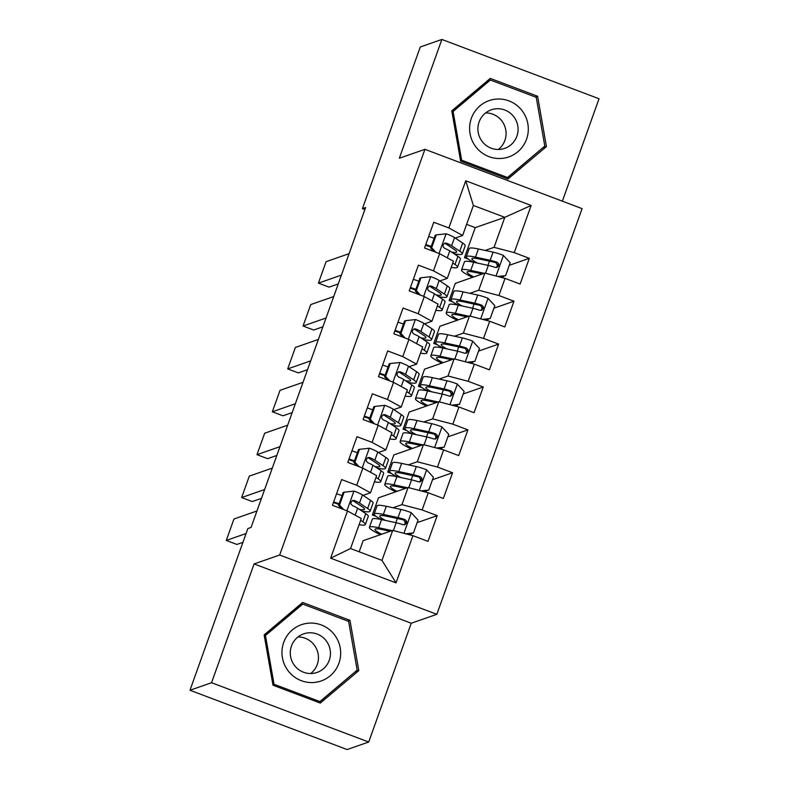 <?xml version="1.0" encoding="UTF-8"?>
<svg xmlns="http://www.w3.org/2000/svg" width="789" height="789" viewBox="0 0 789 789"><rect width="100%" height="100%" fill="white"/><g stroke="black" fill="none" stroke-linecap="round" stroke-linejoin="round"><path stroke-width="1.18" d="M562.36 201.185L599.029 98.753L441.879 39.45L420.29 46.975L362.407 208.651L364.873 209.578M436.83 614.315L582.085 208.621L424.926 149.318L279.671 555.012L436.83 614.315L411.247 623.231L254.088 563.928L211.551 682.722L368.71 742.025L411.247 623.231M368.71 742.025L347.121 749.55L189.971 690.247L211.551 682.722M396.019 582.854L330.611 558.168L347.505 510.996L361.293 518.521L350.543 548.542L381.975 560.397L396.019 582.854L412.913 535.682L427.993 541.362L437.205 515.641L422.125 509.95L428.269 492.79L443.349 498.48L452.561 472.749L437.481 467.058L443.625 449.908L458.695 455.598L467.916 429.867L452.837 424.176L458.971 407.025L474.051 412.716L483.262 386.985L468.193 381.294L474.327 364.143L489.407 369.824L498.618 344.093L483.549 338.412L489.683 321.251L504.763 326.942L513.974 301.211L498.895 295.52L505.039 278.369L520.119 284.06L529.33 258.328L509.27 265.321M468.202 259.058L464.484 257.658L475.234 227.636L504.812 217.32L531.145 205.465L465.737 180.78L448.842 227.952L433.763 222.261L424.551 247.993L439.631 253.683L433.486 270.844L418.407 265.153L409.195 290.885L424.275 296.575L418.131 313.726L403.051 308.035L393.839 333.767L408.919 339.457L402.775 356.608L387.705 350.918L378.483 376.649L393.563 382.34L387.419 399.49L372.349 393.8L363.127 419.531L378.207 425.222L372.073 442.382L356.993 436.692L347.781 462.423L362.851 468.114L356.717 485.265L341.637 479.574L332.425 505.305L347.505 510.996M531.145 205.465L514.25 252.638L529.33 258.328M189.971 690.247L247.854 528.571L251.05 527.456L365.603 207.537L362.407 208.651M452.847 301.94L449.128 300.54L455.273 283.389L484.85 273.073L478.706 290.224L469.83 293.321M449.128 300.54L450.913 299.919M505.039 278.369L484.85 273.073M498.895 295.52L478.706 290.224M465.737 180.78L473.38 205.465L462.63 235.477L455.233 238.061M448.842 227.952L462.63 235.477M437.491 344.832L433.772 343.422L439.917 326.271L469.494 315.955L463.36 333.116L454.474 336.213M433.772 343.422L435.558 342.801M489.683 321.251L469.494 315.955M483.549 338.412L463.36 333.116M439.631 253.683L453.419 261.208L447.284 278.369L439.877 280.943M433.486 270.844L447.284 278.369M422.135 387.715L418.417 386.314L424.561 369.153L454.139 358.847L448.004 375.998L439.118 379.095M418.417 386.314L420.202 385.693M474.327 364.143L454.139 358.847M468.193 381.294L448.004 375.998M424.275 296.575L438.063 304.1L431.928 321.251L424.531 323.835M418.131 313.726L431.928 321.251M406.779 430.597L403.061 429.196L409.205 412.045L438.792 401.729L432.648 418.88L423.762 421.977M403.061 429.196L404.846 428.575M458.971 407.025L438.792 401.729M452.837 424.176L432.648 418.88M408.919 339.457L422.717 346.982L416.572 364.133L409.175 366.717M402.775 356.608L416.572 364.133M391.423 473.479L387.715 472.078L393.849 454.928L423.437 444.611L417.292 461.762L408.406 464.859M387.715 472.078L389.49 471.457M443.625 449.908L423.437 444.611M437.481 467.058L417.292 461.762M393.563 382.34L407.361 389.865L401.216 407.016L393.819 409.599M387.419 399.49L401.216 407.016M376.067 516.371L372.359 514.961L378.493 497.81L408.081 487.494L401.936 504.654L393.05 507.751M372.359 514.961L374.134 514.339M428.269 492.79L408.081 487.494M422.125 509.95L401.936 504.654M378.207 425.222L392.005 432.747L385.86 449.908L378.464 452.482M372.073 442.382L385.86 449.908M359.173 551.797L363.137 540.692L392.725 530.386L381.975 560.397M412.913 535.682L392.725 530.386M362.851 468.114L376.649 475.639L370.505 492.79L363.108 495.374M356.717 485.265L370.505 492.79M254.088 563.928L279.671 555.012M441.879 39.45L399.342 158.244L424.926 149.318M485.186 250.438L494.062 247.342L504.812 217.32L473.38 205.465M475.234 227.636L466.605 224.382M464.484 257.658L466.269 257.036M330.611 558.168L350.543 548.542M514.25 252.638L494.062 247.342M302.631 602.451L264.147 634.898L272.994 685.217L320.324 703.078L358.808 670.62L349.961 620.312L302.631 602.451M460.628 161.163L507.958 179.024L546.442 146.567L537.595 96.258L490.265 78.397L451.781 110.855L460.628 161.163M437.205 515.641L417.144 522.634M452.561 472.749L432.5 479.742M467.916 429.867L447.856 436.859M483.262 386.985L463.202 393.977M498.618 344.093L478.558 351.095M513.974 301.211L493.914 308.203M318.963 702.565L355.415 671.607M301.556 604.482L300.629 604.137M347.781 621.061L349.961 620.312M355.444 671.794L358.808 670.62M506.597 178.511L543.049 147.553M489.19 80.429L488.273 80.084M535.425 97.017L537.595 96.258M543.079 147.74L546.442 146.567M246.079 533.532L226.285 540.435L236.897 544.44L242.923 542.339M360.652 520.306L362.861 521.785A35.091 4.113 19.7 0 1 365.376 524.537A35.091 4.113 19.7 0 1 359.084 524.695M344.152 492.188L343.107 492.553L338.501 505.414L339.546 505.059L344.152 492.188L354.182 491.103A12.151 1.42 19.7 0 1 362.427 494.91L370.544 500.344A35.091 4.113 19.7 0 1 373.049 503.096L370.14 511.242A35.091 4.113 -160.3 0 0 367.625 508.491L359.508 503.057A12.151 1.42 -160.3 0 0 354.35 500.492L352.594 500.443L350.888 502.346L351.046 504.151L352.505 505.641A12.151 1.42 19.7 0 1 357.664 508.205L365.78 513.639A35.091 4.113 19.7 0 1 368.295 516.391L365.376 524.537M256.958 510.976L233.958 518.994L226.285 540.435M342.022 495.581L336.568 493.727M339.546 505.059L343.748 509.576M341.627 508.777L338.501 505.414M338.866 504.398L333.412 502.534M333.648 501.873L339.112 503.737M361.895 511.035A35.091 4.113 -160.3 0 0 370.14 511.242M354.35 500.492L353.196 500.897A6.194 0.73 19.7 0 1 354.32 501.518L362.437 506.952A29.124 3.412 19.7 0 1 364.518 509.23A29.124 3.412 19.7 0 1 359.429 509.388M412.006 533.354A16.737 1.963 19.7 0 1 411.769 533.512L409.846 534.873M405.684 533.778L413.446 532.94L418.052 520.079L411.099 512.584A12.151 1.42 -160.3 0 0 400.94 509.447L386.285 506.291A35.091 4.113 -160.3 0 0 377.063 505.887L374.154 514.034A35.091 4.113 -160.3 0 0 381.58 519.596M392.034 530.622L378.612 527.733A35.091 4.113 -160.3 0 0 369.39 527.328A35.091 4.113 -160.3 0 0 380.446 534.666M390.131 531.283L382.655 529.675A29.124 3.412 -160.3 0 0 375.002 529.33A29.124 3.412 -160.3 0 0 381.698 534.222M413.446 532.94L406.365 533.956M369.39 527.328L372.309 519.182A35.091 4.113 19.7 0 1 381.531 519.586L396.177 522.742A12.151 1.42 19.7 0 1 403.051 524.715L404.954 524.715L406.7 522.791L406.513 520.996L404.895 519.566A12.151 1.42 -160.3 0 0 398.021 517.594L383.375 514.438A35.091 4.113 -160.3 0 0 374.154 514.034M385.515 520.444A29.124 3.412 19.7 0 1 379.765 516.045A29.124 3.412 19.7 0 1 387.419 516.381L402.074 519.537A6.194 0.73 19.7 0 1 403.741 519.961L405.654 523.117M264.631 489.535L241.641 497.553L252.253 501.557L261.475 498.342M376.008 477.424L378.217 478.903A35.091 4.113 19.7 0 1 380.732 481.655A35.091 4.113 19.7 0 1 374.44 481.813M359.508 449.306L358.462 449.671L353.857 462.532L354.902 462.167L359.508 449.306L369.538 448.221A12.151 1.42 19.7 0 1 377.783 452.028L385.9 457.462A35.091 4.113 19.7 0 1 388.405 460.204L385.496 468.36A35.091 4.113 -160.3 0 0 382.981 465.609L374.864 460.174A12.151 1.42 -160.3 0 0 369.706 457.61L367.95 457.551L366.244 459.464L366.402 461.269L367.861 462.748A12.151 1.42 19.7 0 1 373.019 465.323L381.136 470.757A35.091 4.113 19.7 0 1 383.651 473.499L380.732 481.655M272.313 468.094L249.314 476.112L241.641 497.553M357.378 452.699L351.924 450.835M354.902 462.167L359.094 466.693M356.983 465.895L353.857 462.532M354.222 461.516L348.768 459.652M349.004 458.991L354.458 460.845M377.25 468.153A35.091 4.113 -160.3 0 0 385.496 468.36M369.706 457.61L368.552 458.005A6.194 0.73 19.7 0 1 369.676 458.636L377.793 464.07A29.124 3.412 19.7 0 1 379.874 466.348A29.124 3.412 19.7 0 1 374.785 466.506M279.987 446.653L256.987 454.671L267.609 458.675L276.831 455.46M391.364 434.542L393.573 436.021A35.091 4.113 19.7 0 1 396.088 438.763A35.091 4.113 19.7 0 1 389.786 438.931M374.864 406.424L373.818 406.779L369.213 419.649L370.258 419.284L374.864 406.424L384.894 405.339A12.151 1.42 19.7 0 1 393.129 409.146L401.256 414.58A35.091 4.113 19.7 0 1 403.761 417.322L400.842 425.468A35.091 4.113 -160.3 0 0 398.337 422.726L390.22 417.292A12.151 1.42 -160.3 0 0 385.062 414.718L383.306 414.669L381.6 416.572L381.758 418.387L383.217 419.866A12.151 1.42 19.7 0 1 388.375 422.44L396.492 427.875A35.091 4.113 19.7 0 1 399.007 430.616L396.088 438.763M287.66 425.202L264.67 433.22L256.987 454.671M372.733 409.816L367.279 407.952M370.258 419.284L374.45 423.811M372.339 423.003L369.213 419.649M369.577 418.624L364.123 416.77M364.36 416.099L369.814 417.963M392.606 425.271A35.091 4.113 -160.3 0 0 400.842 425.468M385.062 414.718L383.908 415.122A6.194 0.73 19.7 0 1 385.032 415.744L393.149 421.178A29.124 3.412 19.7 0 1 395.23 423.466A29.124 3.412 19.7 0 1 390.141 423.624M427.362 490.462A16.737 1.963 19.7 0 1 427.125 490.63L425.202 491.991M421.04 490.896L428.802 490.058L433.408 477.197L426.454 469.702A12.151 1.42 -160.3 0 0 416.296 466.565L401.64 463.399A35.091 4.113 -160.3 0 0 392.419 462.995L389.51 471.141A35.091 4.113 -160.3 0 0 396.936 476.714M407.38 487.74L393.967 484.85A35.091 4.113 -160.3 0 0 384.746 484.436A35.091 4.113 -160.3 0 0 395.792 491.774M405.487 488.401L398.011 486.783A29.124 3.412 -160.3 0 0 390.358 486.448A29.124 3.412 -160.3 0 0 397.054 491.34M428.802 490.058L421.721 491.074M384.746 484.436L387.665 476.29A35.091 4.113 19.7 0 1 396.887 476.694L411.533 479.86A12.151 1.42 19.7 0 1 418.407 481.823L420.31 481.823L422.056 479.909L421.868 478.104L420.251 476.684A12.151 1.42 -160.3 0 0 413.377 474.712L398.731 471.556A35.091 4.113 -160.3 0 0 389.51 471.141M400.871 477.552A29.124 3.412 19.7 0 1 395.121 473.153A29.124 3.412 19.7 0 1 402.775 473.489L417.43 476.655A6.194 0.73 19.7 0 1 419.097 477.079L421.01 480.235M442.718 447.58A16.737 1.963 19.7 0 1 442.481 447.738L440.558 449.109M436.396 448.014L444.158 447.176L448.763 434.305L441.81 426.819A12.151 1.42 -160.3 0 0 431.652 423.673L416.996 420.517A35.091 4.113 -160.3 0 0 407.775 420.113L404.856 428.259A35.091 4.113 -160.3 0 0 412.292 433.822M422.736 444.858L409.323 441.958A35.091 4.113 -160.3 0 0 400.102 441.554A35.091 4.113 -160.3 0 0 411.148 448.892M420.843 445.519L413.367 443.901A29.124 3.412 -160.3 0 0 405.714 443.566A29.124 3.412 -160.3 0 0 412.41 448.458M444.158 447.176L437.076 448.191M400.102 441.554L403.021 433.408A35.091 4.113 19.7 0 1 412.243 433.812L426.888 436.968A12.151 1.42 19.7 0 1 433.763 438.94L435.666 438.94L437.412 437.017L437.224 435.222L435.607 433.792A12.151 1.42 -160.3 0 0 428.733 431.83L414.077 428.664A35.091 4.113 -160.3 0 0 404.856 428.259M416.227 434.67A29.124 3.412 19.7 0 1 410.477 430.271A29.124 3.412 19.7 0 1 418.131 430.607L432.776 433.763A6.194 0.73 19.7 0 1 434.453 434.197L436.366 437.353M306.152 623.468A29.814 29.301 70.8 0 0 282.413 657.73A29.814 29.301 70.8 0 0 316.478 682.169A29.814 29.301 70.8 0 0 340.217 647.907A29.814 29.301 70.8 0 0 306.152 623.468M306.832 633.054A20.415 20.06 70.8 0 0 290.944 658.144A20.415 20.06 70.8 0 0 317.089 672.425A20.415 20.06 70.8 0 0 306.832 633.054M264.167 635.017L299.544 605.183L302.739 604.068L348.6 621.377L357.17 670.117L319.89 701.569L274.03 684.26L265.459 635.51L302.739 604.068M318.036 702.21L319.89 701.569M272.895 684.655L274.03 684.26M264.325 635.904L265.459 635.51M297.995 636.96A20.415 20.06 -109.2 0 1 310.738 673.52M493.796 99.414A29.814 29.301 70.8 0 0 470.057 133.686A29.814 29.301 70.8 0 0 504.112 158.116A29.814 29.301 70.8 0 0 527.851 123.853A29.814 29.301 70.8 0 0 493.796 99.414M494.476 109A20.415 20.06 70.8 0 0 478.578 134.1A20.415 20.06 70.8 0 0 504.723 148.371A20.415 20.06 70.8 0 0 494.476 109M451.801 110.973L487.178 81.129L490.383 80.014L536.234 97.323L544.804 146.073L507.524 177.515L461.664 160.216L453.093 111.466L490.383 80.014M505.67 178.166L507.524 177.515M460.529 160.611L461.664 160.216M451.959 111.86L453.093 111.466M485.629 112.906A20.415 20.06 -109.2 0 1 498.372 149.466M295.342 403.761L272.343 411.779L282.965 415.793L292.186 412.578M406.72 391.65L408.929 393.139A35.091 4.113 19.7 0 1 411.444 395.881A35.091 4.113 19.7 0 1 405.142 396.048M390.22 363.532L389.174 363.897L384.568 376.767L385.614 376.402L390.22 363.532L400.25 362.457A12.151 1.42 19.7 0 1 408.485 366.254L416.612 371.688A35.091 4.113 19.7 0 1 419.117 374.44L416.197 382.586A35.091 4.113 -160.3 0 0 413.692 379.844L405.576 374.41A12.151 1.42 -160.3 0 0 400.417 371.836L398.662 371.787L396.956 373.69L397.104 375.505L398.573 376.984A12.151 1.42 19.7 0 1 403.731 379.548L411.848 384.983A35.091 4.113 19.7 0 1 414.363 387.734L411.444 395.881M303.015 382.32L280.026 390.338L272.343 411.779M388.089 366.934L382.635 365.07M385.614 376.402L389.805 380.919M387.685 380.12L384.568 376.767M384.933 375.742L379.479 373.878M379.716 373.217L385.17 375.081M407.962 382.389A35.091 4.113 -160.3 0 0 416.197 382.586M400.417 371.836L399.264 372.24A6.194 0.73 19.7 0 1 400.388 372.862L408.505 378.296A29.124 3.412 19.7 0 1 410.586 380.574A29.124 3.412 19.7 0 1 405.497 380.732M310.698 360.879L287.699 368.897L298.321 372.901L307.542 369.686M422.076 348.768L424.285 350.247A35.091 4.113 19.7 0 1 426.8 352.999A35.091 4.113 19.7 0 1 420.498 353.156M405.566 320.65L404.53 321.015L399.924 333.875L400.96 333.52L405.566 320.65L415.596 319.565A12.151 1.42 19.7 0 1 423.841 323.372L431.958 328.806A35.091 4.113 19.7 0 1 434.473 331.558L431.553 339.704A35.091 4.113 -160.3 0 0 429.048 336.952L420.922 331.518A12.151 1.42 -160.3 0 0 415.773 328.954L414.047 328.885L412.312 330.808L412.46 332.613L413.929 334.102A12.151 1.42 19.7 0 1 419.087 336.666L427.204 342.101A35.091 4.113 19.7 0 1 429.709 344.852L426.8 352.999M318.371 339.438L295.382 347.456L287.699 368.897M403.445 324.042L397.991 322.188M400.96 333.52L405.161 338.037M403.041 337.238L399.924 333.875M400.289 332.859L394.835 330.995M395.072 330.335L400.526 332.199M423.318 339.497A35.091 4.113 -160.3 0 0 431.553 339.704M415.773 328.954L414.619 329.358A6.194 0.73 19.7 0 1 415.734 329.98L423.861 335.414A29.124 3.412 19.7 0 1 425.942 337.692A29.124 3.412 19.7 0 1 420.853 337.85M458.074 404.698A16.737 1.963 19.7 0 1 457.837 404.856L455.914 406.217M451.752 405.132L459.514 404.293L464.119 391.423L457.156 383.927A12.151 1.42 -160.3 0 0 447.008 380.791L432.352 377.635A35.091 4.113 -160.3 0 0 423.131 377.231L420.212 385.377A35.091 4.113 -160.3 0 0 427.648 390.94M438.092 401.966L424.679 399.076A35.091 4.113 -160.3 0 0 415.458 398.672A35.091 4.113 -160.3 0 0 426.504 406.01M436.199 402.627L428.723 401.019A29.124 3.412 -160.3 0 0 421.07 400.684A29.124 3.412 -160.3 0 0 427.766 405.566M459.514 404.293L452.422 405.309M415.458 398.672L418.377 390.525A35.091 4.113 19.7 0 1 427.599 390.93L442.244 394.086A12.151 1.42 19.7 0 1 449.119 396.058L451.012 396.058L452.758 394.135L452.58 392.34L450.963 390.91A12.151 1.42 -160.3 0 0 444.089 388.938L429.433 385.782A35.091 4.113 -160.3 0 0 420.212 385.377M431.573 391.788A29.124 3.412 19.7 0 1 425.833 387.389A29.124 3.412 19.7 0 1 433.486 387.724L448.132 390.88A6.194 0.73 19.7 0 1 449.809 391.314L451.722 394.47M473.43 361.806A16.737 1.963 19.7 0 1 473.193 361.973L471.27 363.334M467.108 362.24L474.87 361.401L479.475 348.541L472.512 341.045A12.151 1.42 -160.3 0 0 462.364 337.909L447.708 334.753A35.091 4.113 -160.3 0 0 438.487 334.349L435.567 342.495A35.091 4.113 -160.3 0 0 443.004 348.057M453.448 359.084L440.035 356.194A35.091 4.113 -160.3 0 0 430.814 355.79A35.091 4.113 -160.3 0 0 441.86 363.127M451.555 359.745L444.079 358.137A29.124 3.412 -160.3 0 0 436.425 357.792A29.124 3.412 -160.3 0 0 443.122 362.684M474.87 361.401L467.778 362.417M430.814 355.79L433.723 347.633A35.091 4.113 19.7 0 1 442.945 348.048L457.6 351.204A12.151 1.42 19.7 0 1 464.474 353.176L466.368 353.176L468.114 351.253L467.936 349.458L466.319 348.028A12.151 1.42 -160.3 0 0 459.445 346.055L444.789 342.899A35.091 4.113 -160.3 0 0 435.567 342.495M446.929 348.906A29.124 3.412 19.7 0 1 441.179 344.507A29.124 3.412 19.7 0 1 448.842 344.842L463.488 347.998A6.194 0.73 19.7 0 1 465.165 348.422L467.078 351.578M326.054 317.997L303.055 326.015L313.677 330.019L322.898 326.804M437.431 305.885L439.641 307.365A35.091 4.113 19.7 0 1 442.156 310.116A35.091 4.113 19.7 0 1 435.853 310.274M420.922 277.767L419.886 278.132L415.28 290.993L416.316 290.628L420.922 277.767L430.952 276.683A12.151 1.42 19.7 0 1 439.197 280.489L447.314 285.924A35.091 4.113 19.7 0 1 449.829 288.666L446.909 296.822A35.091 4.113 -160.3 0 0 444.404 294.07L436.278 288.636A12.151 1.42 -160.3 0 0 431.129 286.072L429.374 286.012L427.668 287.926L427.816 289.731L429.285 291.21A12.151 1.42 19.7 0 1 434.433 293.784L442.56 299.218A35.091 4.113 19.7 0 1 445.065 301.96L442.156 310.116M333.727 296.556L310.738 304.574L303.055 326.015M418.801 281.16L413.347 279.296M416.316 290.628L420.517 295.155M418.397 294.356L415.28 290.993M415.645 289.977L410.191 288.113M410.428 287.452L415.882 289.307M438.674 296.615A35.091 4.113 -160.3 0 0 446.909 296.822M431.129 286.072L429.975 286.466A6.194 0.73 19.7 0 1 431.09 287.097L439.217 292.532A29.124 3.412 19.7 0 1 441.298 294.81A29.124 3.412 19.7 0 1 436.209 294.968M488.786 318.924A16.737 1.963 19.7 0 1 488.549 319.091L486.626 320.452M482.464 319.358L490.225 318.519L494.831 305.659L487.868 298.163A12.151 1.42 -160.3 0 0 477.72 295.027L463.064 291.861A35.091 4.113 -160.3 0 0 453.843 291.457L450.923 299.603A35.091 4.113 -160.3 0 0 458.36 305.175M468.804 316.202L455.381 313.312A35.091 4.113 -160.3 0 0 446.17 312.898A35.091 4.113 -160.3 0 0 457.216 320.235M466.91 316.862L459.435 315.245A29.124 3.412 -160.3 0 0 451.781 314.91A29.124 3.412 -160.3 0 0 458.478 319.801M490.225 318.519L483.134 319.535M446.17 312.898L449.079 304.751A35.091 4.113 19.7 0 1 458.301 305.156L472.956 308.321A12.151 1.42 19.7 0 1 479.83 310.284L481.724 310.284L483.47 308.371L483.292 306.566L481.665 305.146A12.151 1.42 -160.3 0 0 474.8 303.173L460.145 300.017A35.091 4.113 -160.3 0 0 450.923 299.603M462.285 306.014A29.124 3.412 19.7 0 1 456.535 301.615A29.124 3.412 19.7 0 1 464.188 301.95L478.844 305.116A6.194 0.73 19.7 0 1 480.521 305.54L482.434 308.696M341.41 275.114L318.411 283.133L329.033 287.137L338.254 283.922M452.778 263.003L454.997 264.483A35.091 4.113 19.7 0 1 457.502 267.224A35.091 4.113 19.7 0 1 451.209 267.392M436.278 234.885L435.242 235.24L430.636 248.111L431.672 247.746L436.278 234.885L446.308 233.8A12.151 1.42 19.7 0 1 454.553 237.607L462.67 243.042A35.091 4.113 19.7 0 1 465.185 245.783L462.265 253.93A35.091 4.113 -160.3 0 0 459.75 251.188L451.633 245.754A12.151 1.42 -160.3 0 0 446.475 243.18L444.72 243.13L443.023 245.034L443.171 246.849L444.641 248.328A12.151 1.42 19.7 0 1 449.789 250.902L457.916 256.336A35.091 4.113 19.7 0 1 460.421 259.078L457.502 267.224M349.083 253.663L326.084 261.682L318.411 283.133M434.157 238.278L428.703 236.414M431.672 247.746L435.873 252.273M433.753 251.464L430.636 248.111M431.001 247.085L425.547 245.231M425.784 244.56L431.238 246.424M454.03 253.733A35.091 4.113 -160.3 0 0 462.265 253.93M446.475 243.18L445.331 243.584A6.194 0.73 19.7 0 1 446.446 244.205L454.572 249.64A29.124 3.412 19.7 0 1 456.653 251.918A29.124 3.412 19.7 0 1 451.564 252.085M504.141 276.042A16.737 1.963 19.7 0 1 503.905 276.199L501.972 277.57M497.82 276.475L505.581 275.637L510.187 262.767L503.224 255.281A12.151 1.42 -160.3 0 0 493.076 252.135L478.42 248.979A35.091 4.113 -160.3 0 0 469.199 248.574L466.279 256.721A35.091 4.113 -160.3 0 0 473.706 262.283M484.16 273.319L470.737 270.42A35.091 4.113 -160.3 0 0 461.516 270.016A35.091 4.113 -160.3 0 0 472.572 277.353M482.266 273.98L474.791 272.363A29.124 3.412 -160.3 0 0 467.137 272.027A29.124 3.412 -160.3 0 0 473.834 276.919M505.581 275.637L498.49 276.653M461.516 270.016L464.435 261.869A35.091 4.113 19.7 0 1 473.656 262.273L488.312 265.429A12.151 1.42 19.7 0 1 495.186 267.402L497.08 267.402L498.826 265.479L498.648 263.684L497.021 262.254A12.151 1.42 -160.3 0 0 490.156 260.291L475.501 257.125A35.091 4.113 -160.3 0 0 466.279 256.721M477.641 263.132A29.124 3.412 19.7 0 1 471.891 258.733A29.124 3.412 19.7 0 1 479.544 259.068L494.2 262.224A6.194 0.73 19.7 0 1 495.877 262.658L497.79 265.814M353.926 491.133L346.904 510.769M365.78 513.639L362.861 521.785M370.544 500.344L367.625 508.491M357.664 508.205L355.168 515.178M362.427 494.91L359.508 503.057M409.55 533.611L410.477 533.966M403.919 533.315L411.266 512.771M383.375 514.438L386.285 506.291M397.311 518.511L395.831 522.663M405.585 521.697L404.481 524.793M378.612 527.733L381.531 519.586M398.021 517.594L400.94 509.447M393.386 530.553L396.177 522.742M403.741 519.961L404.895 519.566M369.282 448.251L362.259 467.887M381.136 470.757L378.217 478.903M385.9 457.462L382.981 465.609M373.019 465.323L370.524 472.295M377.783 452.028L374.864 460.174M384.637 405.368L377.606 424.995M396.492 427.875L393.573 436.021M401.256 414.58L398.337 422.726M388.375 422.44L385.88 429.403M393.129 409.146L390.22 417.292M424.906 490.728L425.833 491.074M419.265 490.433L426.622 469.889M398.731 471.556L401.64 463.399M412.667 475.629L411.187 479.781M420.941 478.815L419.837 481.911M393.967 484.85L396.887 476.694M413.377 474.712L416.296 466.565M408.741 487.671L411.533 479.86M419.097 477.079L420.251 476.684M440.262 447.846L441.189 448.191M434.621 447.55L441.978 427.007M414.077 428.664L416.996 420.517M428.023 432.737L426.533 436.899M436.297 435.922L435.193 439.019M409.323 441.958L412.243 433.812M428.733 431.83L431.652 423.673M424.097 444.789L426.888 436.968M434.453 434.197L435.607 433.792M399.993 362.476L392.961 382.113M411.848 384.983L408.929 393.139M416.612 371.688L413.692 379.844M403.731 379.548L401.236 386.521M408.485 366.254L405.576 374.41M415.349 319.594L408.317 339.231M427.204 342.101L424.285 350.247M431.958 328.806L429.048 336.952M419.087 336.666L416.582 343.639M423.841 323.372L420.922 331.518M455.618 404.964L456.545 405.309M449.977 404.658L457.334 384.115M429.433 385.782L432.352 377.635M443.379 389.855L441.889 394.007M451.653 393.04L450.549 396.137M424.679 399.076L427.599 390.93M444.089 388.938L447.008 380.791M439.453 401.897L442.244 394.086M449.809 391.314L450.963 390.91M470.974 362.072L471.891 362.427M465.332 361.776L472.69 341.233M444.789 342.899L447.708 334.753M458.734 346.973L457.245 351.125M467.009 350.158L465.904 353.255M440.035 356.194L442.945 348.048M459.445 346.055L462.364 337.909M454.799 359.015L457.6 351.204M465.165 348.422L466.319 348.028M430.705 276.712L423.673 296.348M442.56 299.218L439.641 307.365M447.314 285.924L444.404 294.07M434.433 293.784L431.938 300.757M439.197 280.489L436.278 288.636M486.33 319.19L487.247 319.535M480.688 318.894L488.046 298.35M460.145 300.017L463.064 291.861M474.09 304.09L472.601 308.243M482.365 307.276L481.26 310.373M455.381 313.312L458.301 305.156M474.8 303.173L477.72 295.027M470.155 316.133L472.956 308.321M480.521 305.54L481.665 305.146M446.061 233.83L439.029 253.456M457.916 256.336L454.997 264.483M462.67 243.042L459.75 251.188M449.789 250.902L447.294 257.865M454.553 237.607L451.633 245.754M501.686 276.308L502.603 276.653M496.044 276.012L503.402 255.468M475.501 257.125L478.42 248.979M489.446 261.198L487.957 265.36M497.721 264.384L496.606 267.481M470.737 270.42L473.656 262.273M490.156 260.291L493.076 252.135M485.511 273.25L488.312 265.429M495.877 262.658L497.021 262.254"/></g></svg>
